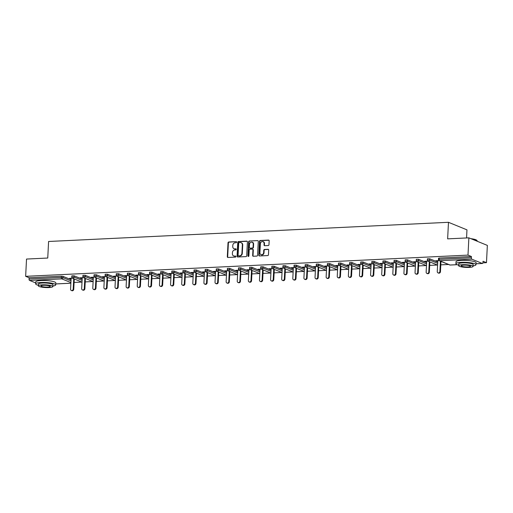 <?xml version="1.0" encoding="UTF-8"?>
<svg xmlns="http://www.w3.org/2000/svg" width="513" height="513" viewBox="0 0 513 513"><rect width="100%" height="100%" fill="white"/><g stroke="black" fill="none" stroke-linecap="round" stroke-linejoin="round"><path stroke-width="0.77" d="M236.647 242.155A0.551 0.481 -67.8 0 0 236.185 241.636L228.753 241.995A0.789 0.686 -67.8 0 0 228.016 242.803L227.31 256.731A0.789 0.686 -67.8 0 0 227.971 257.468L235.396 257.116A0.551 0.481 -67.8 0 0 235.454 256.032L234.492 256.077A2.527 2.193 -67.8 0 1 233.665 255.936A2.527 2.193 -67.8 0 1 232.383 253.711L232.44 252.55A2.527 2.193 -67.8 0 1 234.8 249.966L235.762 249.914A0.551 0.481 -67.8 0 0 235.82 248.837L234.858 248.882A2.527 2.193 -67.8 0 1 234.031 248.741A2.527 2.193 -67.8 0 1 232.748 246.509L232.806 245.349A2.527 2.193 -67.8 0 1 235.166 242.764L236.127 242.72A0.551 0.481 -67.8 0 0 236.647 242.155M268.228 245.541A0.789 0.686 -67.8 0 0 268.966 244.733L269.165 240.828A0.789 0.686 -67.8 0 0 268.504 240.084L260.251 240.482A0.789 0.686 -67.8 0 0 259.514 241.29L258.808 255.218A0.789 0.686 -67.8 0 0 259.469 255.961L267.722 255.564A0.789 0.686 -67.8 0 0 268.459 254.756L268.697 250.036A0.789 0.686 -67.8 0 0 268.036 249.299L264.503 249.465A0.789 0.686 -67.8 0 0 263.765 250.273L263.65 252.614A2.11 1.834 -67.8 0 1 259.905 252.794L260.373 243.624A2.11 1.834 -67.8 0 1 264.112 243.444L264.035 244.97A0.789 0.686 -67.8 0 0 264.695 245.714L268.228 245.541M25.65 276.327L26.522 259.059L47.754 258.039L48.588 241.482L448.477 222.302L447.637 238.859L468.869 237.846L467.991 255.108L25.65 276.327L29.106 277.738L29.042 279.001L61.31 277.45L61.374 276.186L29.106 277.738M247.42 241.867A0.789 0.686 -67.8 0 0 246.759 241.129L238.507 241.527A0.789 0.686 -67.8 0 0 237.769 242.335L237.064 256.263A0.789 0.686 -67.8 0 0 237.724 257L245.977 256.609A0.789 0.686 -67.8 0 0 246.715 255.801L247.42 241.867M249.382 241.001L257.629 240.61A0.789 0.686 -67.8 0 1 258.289 241.347L257.584 255.282A0.789 0.686 -67.8 0 1 256.846 256.083L253.313 256.256A0.789 0.686 -67.8 0 1 252.659 255.512L252.941 249.863A0.789 0.686 -67.8 0 0 252.281 249.126L249.94 249.235A0.789 0.686 -67.8 0 0 249.203 250.043L248.901 255.929A0.551 0.481 -67.8 0 1 247.926 255.974L248.645 241.809A0.789 0.686 -67.8 0 1 249.382 241.001L257.629 240.61M466.554 237.955L466.965 229.856L448.477 222.302M35.705 282.926L29.536 280.406A1.206 0.558 -92.7 0 1 29.042 279.001M468.869 237.846L487.35 245.394L486.478 262.662L482.919 262.829M467.991 255.108L471.447 256.526L471.383 257.782A1.206 0.558 87.3 0 0 471.877 259.193L482.342 263.47A1.206 0.558 87.3 0 0 482.457 263.49A1.206 0.558 87.3 0 0 482.957 262.509L483.022 261.252L486.478 262.662M448.535 264.484L440.795 264.849M437.422 265.016L429.682 265.388M426.309 265.548L418.576 265.92M415.197 266.08L407.463 266.452M404.09 266.613L396.35 266.984M392.977 267.145L385.237 267.517M381.864 267.677L374.124 268.049M370.752 268.209L363.012 268.581M359.639 268.741L351.899 269.113M348.526 269.28L340.792 269.646M337.413 269.812L329.679 270.184M326.3 270.345L318.567 270.717M315.194 270.877L307.454 271.249M304.081 271.409L296.341 271.781M292.968 271.941L285.228 272.313M281.855 272.474L274.115 272.845M270.742 273.006L263.009 273.378M259.629 273.538L251.896 273.91M248.516 274.077L240.783 274.442M237.41 274.609L229.67 274.974M226.297 275.141L218.557 275.513M215.184 275.673L207.444 276.045M204.071 276.206L196.332 276.578M192.959 276.738L185.225 277.11M181.846 277.27L174.112 277.642M170.733 277.802L162.999 278.174M159.626 278.335L151.886 278.706M148.513 278.867L140.774 279.239M137.401 279.405L129.661 279.771M126.288 279.938L118.548 280.31M115.175 280.47L107.441 280.842M104.062 281.002L96.329 281.374M92.949 281.534L85.216 281.906M81.843 282.067L74.103 282.439M69.621 278.309L72.352 278.174M69.608 278.559L71.108 278.488M471.877 259.193L439.609 260.739A1.206 0.558 87.3 0 1 439.115 259.334L438.468 259.495L438.532 258.238L439.179 258.071L439.115 259.334L471.383 257.782M471.447 256.526L439.179 258.071M61.374 276.186L62.996 276.366L71.05 279.656M429.689 258.776L429.631 260.04L427.355 260.033L427.419 258.77L429.689 258.776L437.743 262.066M418.582 259.309L418.518 260.572L416.242 260.566L416.306 259.302L418.582 259.309L426.63 262.598M407.469 259.847L407.405 261.104L405.129 261.098L405.193 259.834L407.469 259.847L415.517 263.131M396.357 260.38L396.293 261.636L394.022 261.63L394.087 260.367L396.357 260.38L404.404 263.669M385.244 260.912L385.18 262.169L382.91 262.162L382.974 260.899L385.244 260.912L393.298 264.201M374.131 261.444L374.067 262.707L371.797 262.694L371.861 261.431L374.131 261.444L382.185 264.734M363.018 261.976L362.954 263.24L360.684 263.227L360.748 261.963L363.018 261.976L371.072 265.266M351.905 262.509L351.841 263.772L349.571 263.759L349.635 262.502L351.905 262.509L359.959 265.798M340.799 263.041L340.735 264.304L338.458 264.291L338.522 263.034L340.799 263.041L348.846 266.33M329.686 263.573L329.622 264.836L327.345 264.823L327.409 263.567L329.686 263.573L337.734 266.863M318.573 264.105L318.509 265.368L316.239 265.362L316.303 264.099L318.573 264.105L326.621 267.395M307.46 264.637L307.396 265.901L305.126 265.894L305.19 264.631L307.46 264.637L315.514 267.927M296.347 265.176L296.283 266.433L294.013 266.427L294.077 265.163L296.347 265.176L304.401 268.466M285.234 265.708L285.17 266.965L282.9 266.959L282.964 265.696L285.234 265.708L293.289 268.998M274.122 266.241L274.057 267.504L271.787 267.491L271.852 266.228L274.122 266.241L282.176 269.53M263.015 266.773L262.951 268.036L260.675 268.023L260.739 266.76L263.015 266.773L271.063 270.062M251.902 267.305L251.838 268.568L249.562 268.555L249.626 267.292L251.902 267.305L259.95 270.595M240.789 267.837L240.725 269.101L238.455 269.088L238.519 267.831L240.789 267.837L248.837 271.127M229.677 268.37L229.612 269.633L227.342 269.62L227.406 268.363L229.677 268.37L237.731 271.659M218.564 268.902L218.5 270.165L216.23 270.159L216.294 268.895L218.564 268.902L226.618 272.191M207.451 269.434L207.387 270.697L205.117 270.691L205.181 269.428L207.451 269.434L215.505 272.724M196.338 269.973L196.274 271.23L194.004 271.223L194.068 269.96L196.338 269.973L204.392 273.256M185.231 270.505L185.167 271.762L182.891 271.755L182.955 270.492L185.231 270.505L193.279 273.795M174.119 271.037L174.054 272.294L171.778 272.288L171.842 271.024L174.119 271.037L182.166 274.327M163.006 271.569L162.942 272.833L160.672 272.82L160.729 271.557L163.006 271.569L171.053 274.859M151.893 272.102L151.829 273.365L149.559 273.352L149.623 272.089L151.893 272.102L159.947 275.391M140.78 272.634L140.716 273.897L138.446 273.884L138.51 272.627L140.78 272.634L148.834 275.923M129.667 273.166L129.603 274.429L127.333 274.417L127.397 273.16L129.667 273.166L137.721 276.456M118.554 273.698L118.49 274.962L116.22 274.949L116.284 273.692L118.554 273.698L126.608 276.988M107.448 274.231L107.384 275.494L105.107 275.487L105.171 274.224L107.448 274.231L115.496 277.52M96.335 274.763L96.271 276.026L93.994 276.02L94.059 274.756L96.335 274.763L104.383 278.052M85.222 275.301L85.158 276.558L82.882 276.552L82.946 275.289L85.222 275.301L93.27 278.591M74.109 275.834L74.045 277.091L71.775 277.084L71.839 275.821L74.109 275.834L82.163 279.123M83.465 277.642L80.169 277.802L82.221 277.956M94.578 277.11L91.276 277.27L93.334 277.424M105.691 276.578L102.388 276.738L104.44 276.892M116.804 276.045L113.501 276.206L115.553 276.36M127.917 275.513L124.614 275.673L126.666 275.827M139.029 274.981L135.727 275.135L137.779 275.295M150.136 274.449L146.84 274.602L148.892 274.763M161.249 273.916L157.953 274.07L160.005 274.224M172.362 273.378L169.059 273.538L171.118 273.692M183.474 272.845L180.172 273.006L182.224 273.16M194.587 272.313L191.285 272.474L193.337 272.627M205.7 271.781L202.398 271.941L204.45 272.095M216.813 271.249L213.511 271.409L215.563 271.563M227.919 270.717L224.623 270.877L226.675 271.031M239.032 270.184L235.736 270.345L237.788 270.498M250.145 269.652L246.843 269.806L248.901 269.966M261.258 269.12L257.956 269.274L260.008 269.428M272.371 268.588L269.069 268.741L271.12 268.895M283.484 268.049L280.181 268.209L282.233 268.363M294.597 267.517L291.294 267.677L293.346 267.831M305.703 266.984L302.407 267.145L304.459 267.299M316.816 266.452L313.52 266.613L315.572 266.766M327.929 265.92L324.633 266.08L326.685 266.234M339.042 265.388L335.739 265.548L337.798 265.702M350.155 264.855L346.852 265.009L348.904 265.17M361.267 264.323L357.965 264.477L360.017 264.631M372.38 263.791L369.078 263.945L371.13 264.099M383.487 263.252L380.191 263.413L382.243 263.567M394.6 262.72L391.304 262.88L393.356 263.034M405.712 262.188L402.416 262.348L404.468 262.502M416.825 261.656L413.523 261.816L415.581 261.97M427.938 261.123L424.636 261.284L426.688 261.438M439.051 260.591L435.749 260.751L437.801 260.905M234.031 248.741L234.396 248.888A2.527 2.193 -67.8 0 0 235.23 249.029L234.858 248.882M236.166 248.985L235.23 249.029M233.665 255.936L234.037 256.09A2.527 2.193 -67.8 0 0 234.864 256.231L234.492 256.077M235.454 256.032L234.864 256.231M236.185 241.636L229.125 242.142A0.789 0.686 -67.8 0 0 228.388 242.95L227.682 256.885A0.789 0.686 -67.8 0 0 227.907 257.468M247.189 241.283A0.789 0.686 -67.8 0 0 247.131 241.283L238.878 241.674A0.789 0.686 -67.8 0 0 238.141 242.482L237.436 256.417A0.789 0.686 -67.8 0 0 237.66 257M239.225 242.572A0.551 0.481 -67.8 0 0 238.705 243.136L238.083 255.365A0.551 0.481 -67.8 0 0 238.551 255.884L239.565 255.833A2.527 2.193 -67.8 0 0 241.924 253.249L242.348 244.893A2.527 2.193 -67.8 0 0 241.065 242.662A2.527 2.193 -67.8 0 0 240.238 242.521L239.225 242.572M238.583 255.897A0.551 0.481 -67.8 0 0 238.917 256.032L238.551 255.884M241.065 242.662L241.437 242.816A2.527 2.193 -67.8 0 1 242.72 245.041L242.296 253.403A2.527 2.193 -67.8 0 1 239.93 255.987L238.917 256.032M252.543 249.171L252.909 249.318A0.789 0.686 -67.8 0 1 253.313 250.017L253.024 255.666A0.789 0.686 -67.8 0 0 253.255 256.256M249.748 241.155A0.789 0.686 -67.8 0 0 249.01 241.963L248.292 256.122A0.551 0.481 -67.8 0 0 248.407 256.487M253.236 244.002A2.11 1.834 -67.8 0 0 249.498 244.182L249.337 247.413A0.789 0.686 -67.8 0 0 249.998 248.151L252.338 248.042A0.789 0.686 -67.8 0 0 253.076 247.234L253.236 244.002L253.608 244.156A2.11 1.834 -67.8 0 0 252.537 242.29L252.165 242.142M249.735 248.112L250.107 248.26A0.789 0.686 -67.8 0 0 250.363 248.305L249.998 248.151M253.608 244.156L253.448 247.388A0.789 0.686 -67.8 0 1 252.704 248.196L250.363 248.305M263.041 241.578L263.413 241.732A2.11 1.834 -67.8 0 1 264.484 243.592L264.407 245.124A0.789 0.686 -67.8 0 0 264.637 245.714M260.982 254.66L261.348 254.807A2.11 1.834 -67.8 0 0 264.015 252.768L263.65 252.614M268.466 249.446A0.789 0.686 -67.8 0 0 268.408 249.446L264.875 249.619A0.789 0.686 -67.8 0 0 264.137 250.421L264.015 252.768M268.934 240.238A0.789 0.686 -67.8 0 0 268.87 240.238L260.623 240.635A0.789 0.686 -67.8 0 0 259.886 241.443L259.18 255.371A0.789 0.686 -67.8 0 0 259.405 255.961M73.205 289.031L73.757 289.255A1.488 1.289 112.2 0 1 71.878 290.698L71.32 290.467A1.488 1.289 -67.8 0 0 73.205 289.031L73.725 278.751M71.121 278.238L70.57 289.159A1.488 1.289 -67.8 0 0 71.32 290.467M73.757 289.255L74.276 278.976M84.312 288.498L84.869 288.723A1.488 1.289 112.2 0 1 82.991 290.166L82.433 289.935A1.488 1.289 -67.8 0 0 84.312 288.498L84.837 278.219M82.234 277.706L81.676 288.627A1.488 1.289 -67.8 0 0 82.433 289.935M84.869 288.723L85.389 278.444M95.424 287.966L95.982 288.191A1.488 1.289 112.2 0 1 94.103 289.627L93.546 289.403A1.488 1.289 -67.8 0 0 95.424 287.966L95.95 277.687M93.347 277.167L92.789 288.088A1.488 1.289 -67.8 0 0 93.546 289.403M95.982 288.191L96.502 277.911M106.537 287.434L107.095 287.658A1.488 1.289 112.2 0 1 105.21 289.095L104.658 288.87A1.488 1.289 -67.8 0 0 106.537 287.434L107.057 277.155M104.453 276.635L103.902 287.556A1.488 1.289 -67.8 0 0 104.658 288.87M107.095 287.658L107.615 277.379M117.65 286.895L118.208 287.126A1.488 1.289 112.2 0 1 116.323 288.562L115.771 288.338A1.488 1.289 -67.8 0 0 117.65 286.895L118.17 276.622M115.566 276.103L115.015 287.024A1.488 1.289 -67.8 0 0 115.771 288.338M118.208 287.126L118.727 276.847M128.763 286.363L129.314 286.594A1.488 1.289 112.2 0 1 127.436 288.03L126.884 287.806A1.488 1.289 -67.8 0 0 128.763 286.363L129.282 276.09M126.679 275.571L126.127 286.491A1.488 1.289 -67.8 0 0 126.884 287.806M129.314 286.594L129.84 276.315M52.845 286.042A10.042 1.872 -177.1 0 0 55.718 284.888A10.042 1.872 -177.1 0 0 41.066 282.49A10.042 1.872 -177.1 0 0 35.66 283.875A10.042 1.872 -177.1 0 0 38.398 285.311M55.718 284.888L55.821 282.919A10.042 1.872 -177.1 0 0 41.168 280.521A10.042 1.872 -177.1 0 0 35.756 281.9L35.66 283.875M38.372 285.831L38.469 284.016A7.233 1.347 2.9 0 1 42.361 283.022A7.233 1.347 2.9 0 1 52.91 284.747L52.82 286.562A7.233 1.347 -177.1 0 0 42.271 284.837A7.233 1.347 -177.1 0 0 38.372 285.831A7.233 1.347 -177.1 0 0 48.921 287.556A7.233 1.347 -177.1 0 0 52.82 286.562M43.451 285.318A4.662 0.866 -177.1 0 0 40.944 285.959A4.662 0.866 -177.1 0 0 47.741 287.068A4.662 0.866 -177.1 0 0 50.248 286.427A4.662 0.866 -177.1 0 0 43.451 285.318M470.889 238.667A9.805 1.828 2.9 0 1 476.795 240.321L477.019 240.559A10.042 1.872 -177.1 0 0 471.575 238.949M477.173 241.238L477.186 240.924A10.042 1.872 -177.1 0 0 477.019 240.559M473.108 265.888A10.042 1.872 -177.1 0 0 475.981 264.734A10.042 1.872 -177.1 0 0 461.328 262.335A10.042 1.872 -177.1 0 0 455.916 263.714A10.042 1.872 -177.1 0 0 458.66 265.157M475.981 264.734L476.083 262.765A10.042 1.872 -177.1 0 0 461.431 260.367A10.042 1.872 -177.1 0 0 456.019 261.745L455.916 263.714M458.635 265.67L458.725 263.862A7.233 1.347 2.9 0 1 462.623 262.868A7.233 1.347 2.9 0 1 473.172 264.593L473.082 266.407A7.233 1.347 -177.1 0 0 462.527 264.682A7.233 1.347 -177.1 0 0 458.635 265.67A7.233 1.347 -177.1 0 0 469.183 267.395A7.233 1.347 -177.1 0 0 473.082 266.407M463.714 265.163A4.662 0.866 -177.1 0 0 461.2 265.805A4.662 0.866 -177.1 0 0 468.003 266.914A4.662 0.866 -177.1 0 0 470.511 266.273A4.662 0.866 -177.1 0 0 463.714 265.163M139.876 285.831L140.427 286.062A1.488 1.289 112.2 0 1 138.548 287.498L137.997 287.274A1.488 1.289 -67.8 0 0 139.876 285.831L140.395 275.552M137.792 275.039L137.24 285.959A1.488 1.289 -67.8 0 0 137.997 287.274M140.427 286.062L140.947 275.782M150.989 285.299L151.54 285.523A1.488 1.289 112.2 0 1 149.661 286.966L149.103 286.741A1.488 1.289 -67.8 0 0 150.989 285.299L151.508 275.019M148.905 274.506L148.353 285.427A1.488 1.289 -67.8 0 0 149.103 286.741M151.54 285.523L152.06 275.25M162.095 284.766L162.653 284.991A1.488 1.289 112.2 0 1 160.774 286.434L160.216 286.209A1.488 1.289 -67.8 0 0 162.095 284.766L162.621 274.487M160.018 273.974L159.46 284.895A1.488 1.289 -67.8 0 0 160.216 286.209M162.653 284.991L163.172 274.718M173.208 284.234L173.766 284.459A1.488 1.289 112.2 0 1 171.887 285.901L171.329 285.67A1.488 1.289 -67.8 0 0 173.208 284.234L173.734 273.955M171.13 273.442L170.572 284.362A1.488 1.289 -67.8 0 0 171.329 285.67M173.766 284.459L174.285 274.179M184.321 283.702L184.879 283.926A1.488 1.289 112.2 0 1 183 285.369L182.442 285.138A1.488 1.289 -67.8 0 0 184.321 283.702L184.84 273.423M182.237 272.91L181.685 283.83A1.488 1.289 -67.8 0 0 182.442 285.138M184.879 283.926L185.398 273.647M195.434 283.17L195.992 283.394A1.488 1.289 112.2 0 1 194.106 284.837L193.555 284.606A1.488 1.289 -67.8 0 0 195.434 283.17L195.953 272.89M193.35 272.377L192.798 283.291A1.488 1.289 -67.8 0 0 193.555 284.606M195.992 283.394L196.511 273.115M206.547 282.637L207.098 282.862A1.488 1.289 112.2 0 1 205.219 284.298L204.668 284.074A1.488 1.289 -67.8 0 0 206.547 282.637L207.066 272.358M204.463 271.839L203.911 282.759A1.488 1.289 -67.8 0 0 204.668 284.074M207.098 282.862L207.624 272.583M217.659 282.105L218.211 282.33A1.488 1.289 112.2 0 1 216.332 283.766L215.781 283.542A1.488 1.289 -67.8 0 0 217.659 282.105L218.179 271.826M215.575 271.306L215.024 282.227A1.488 1.289 -67.8 0 0 215.781 283.542M218.211 282.33L218.73 272.05M228.772 281.566L229.324 281.797A1.488 1.289 112.2 0 1 227.445 283.234L226.887 283.009A1.488 1.289 -67.8 0 0 228.772 281.566L229.292 271.294M226.688 270.774L226.137 281.695A1.488 1.289 -67.8 0 0 226.887 283.009M229.324 281.797L229.843 271.518M239.885 281.034L240.437 281.265A1.488 1.289 112.2 0 1 238.558 282.701L238 282.477A1.488 1.289 -67.8 0 0 239.885 281.034L240.405 270.755M237.801 270.242L237.25 281.162A1.488 1.289 -67.8 0 0 238 282.477M240.437 281.265L240.956 270.986M250.992 280.502L251.55 280.733A1.488 1.289 112.2 0 1 249.671 282.169L249.113 281.945A1.488 1.289 -67.8 0 0 250.992 280.502L251.517 270.223M248.914 269.71L248.356 280.63A1.488 1.289 -67.8 0 0 249.113 281.945M251.55 280.733L252.069 270.454M262.105 279.97L262.662 280.194A1.488 1.289 112.2 0 1 260.784 281.637L260.226 281.413A1.488 1.289 -67.8 0 0 262.105 279.97L262.624 269.691M260.02 269.178L259.469 280.098A1.488 1.289 -67.8 0 0 260.226 281.413M262.662 280.194L263.182 269.921M273.217 279.438L273.775 279.662A1.488 1.289 112.2 0 1 271.89 281.105L271.339 280.874A1.488 1.289 -67.8 0 0 273.217 279.438L273.737 269.158M271.133 268.645L270.582 279.566A1.488 1.289 -67.8 0 0 271.339 280.874M273.775 279.662L274.295 269.383M284.33 278.905L284.882 279.13A1.488 1.289 112.2 0 1 283.003 280.573L282.451 280.342A1.488 1.289 -67.8 0 0 284.33 278.905L284.85 268.626M282.246 268.113L281.695 279.034A1.488 1.289 -67.8 0 0 282.451 280.342M284.882 279.13L285.408 268.85M295.443 278.373L295.995 278.597A1.488 1.289 112.2 0 1 294.116 280.04L293.564 279.809A1.488 1.289 -67.8 0 0 295.443 278.373L295.963 268.094M293.359 267.581L292.808 278.495A1.488 1.289 -67.8 0 0 293.564 279.809M295.995 278.597L296.514 268.318M306.556 277.841L307.107 278.065A1.488 1.289 112.2 0 1 305.229 279.502L304.677 279.277A1.488 1.289 -67.8 0 0 306.556 277.841L307.075 267.562M304.472 267.042L303.92 277.963A1.488 1.289 -67.8 0 0 304.677 279.277M307.107 278.065L307.627 267.786M317.669 277.309L318.22 277.533A1.488 1.289 112.2 0 1 316.341 278.969L315.784 278.745A1.488 1.289 -67.8 0 0 317.669 277.309L318.188 267.029M315.585 266.51L315.033 277.43A1.488 1.289 -67.8 0 0 315.784 278.745M318.22 277.533L318.74 267.254M328.775 276.77L329.333 277.001A1.488 1.289 112.2 0 1 327.454 278.437L326.896 278.213A1.488 1.289 -67.8 0 0 328.775 276.77L329.301 266.497M326.698 265.978L326.14 276.898A1.488 1.289 -67.8 0 0 326.896 278.213M329.333 277.001L329.853 266.722M339.888 276.238L340.446 276.469A1.488 1.289 112.2 0 1 338.567 277.905L338.009 277.68A1.488 1.289 -67.8 0 0 339.888 276.238L340.408 265.958M337.81 265.445L337.253 276.366A1.488 1.289 -67.8 0 0 338.009 277.68M340.446 276.469L340.965 266.189M351.001 275.705L351.559 275.936A1.488 1.289 112.2 0 1 349.674 277.373L349.122 277.148A1.488 1.289 -67.8 0 0 351.001 275.705L351.52 265.426M348.917 264.913L348.365 275.834A1.488 1.289 -67.8 0 0 349.122 277.148M351.559 275.936L352.078 265.657M362.114 275.173L362.665 275.398A1.488 1.289 112.2 0 1 360.786 276.84L360.235 276.616A1.488 1.289 -67.8 0 0 362.114 275.173L362.633 264.894M360.03 264.381L359.478 275.301A1.488 1.289 -67.8 0 0 360.235 276.616M362.665 275.398L363.191 265.125M373.227 274.641L373.778 274.865A1.488 1.289 112.2 0 1 371.899 276.308L371.348 276.077A1.488 1.289 -67.8 0 0 373.227 274.641L373.746 264.362M371.143 263.849L370.591 274.769A1.488 1.289 -67.8 0 0 371.348 276.077M373.778 274.865L374.304 264.586M384.34 274.109L384.891 274.333A1.488 1.289 112.2 0 1 383.012 275.776L382.461 275.545A1.488 1.289 -67.8 0 0 384.34 274.109L384.859 263.829M382.256 263.316L381.704 274.237A1.488 1.289 -67.8 0 0 382.461 275.545M384.891 274.333L385.41 264.054M395.452 273.576L396.004 273.801A1.488 1.289 112.2 0 1 394.125 275.244L393.567 275.013A1.488 1.289 -67.8 0 0 395.452 273.576L395.972 263.297M393.368 262.784L392.817 273.705A1.488 1.289 -67.8 0 0 393.567 275.013M396.004 273.801L396.523 263.522M406.559 273.044L407.117 273.269A1.488 1.289 112.2 0 1 405.238 274.712L404.68 274.481A1.488 1.289 -67.8 0 0 406.559 273.044L407.085 262.765M404.481 262.252L403.923 273.166A1.488 1.289 -67.8 0 0 404.68 274.481M407.117 273.269L407.636 262.989M417.672 272.512L418.23 272.736A1.488 1.289 112.2 0 1 416.351 274.173L415.793 273.948A1.488 1.289 -67.8 0 0 417.672 272.512L418.191 262.233M415.594 261.713L415.036 272.634A1.488 1.289 -67.8 0 0 415.793 273.948M418.23 272.736L418.749 262.457M428.785 271.98L429.343 272.204A1.488 1.289 112.2 0 1 427.457 273.641L426.906 273.416A1.488 1.289 -67.8 0 0 428.785 271.98L429.304 261.701M426.701 261.181L426.149 272.102A1.488 1.289 -67.8 0 0 426.906 273.416M429.343 272.204L429.862 261.925M439.897 271.441L440.449 271.672A1.488 1.289 112.2 0 1 438.57 273.108L438.019 272.884A1.488 1.289 -67.8 0 0 439.897 271.441L440.417 261.168M437.813 260.649L437.262 271.569A1.488 1.289 -67.8 0 0 438.019 272.884M440.449 271.672L440.975 261.393M236.153 248.972L235.82 248.837M55.77 283.926L70.871 283.202M70.903 282.573L61.804 278.86L29.536 280.406M62.996 276.366L62.932 277.629A1.206 1.045 -67.8 0 1 61.804 278.86A1.206 0.558 -92.7 0 1 61.31 277.45L62.932 277.629L70.986 280.912M438.468 259.495A1.206 1.206 0 0 0 439.218 260.675A1.206 1.045 112.2 0 0 439.609 260.739L450.074 265.016L457.109 264.676M476.032 263.772L482.342 263.47M439.218 260.675L449.677 264.945A1.206 1.045 112.2 0 0 450.074 265.016A1.206 0.558 87.3 0 0 450.19 265.035A1.206 0.558 87.3 0 0 450.305 265.003M82.099 280.38L74.045 277.091A1.206 1.045 -67.8 0 1 72.917 278.328A1.206 1.045 112.2 0 1 72.519 278.258L82.009 282.137M82.882 276.552A1.206 1.206 0 0 0 83.632 277.725A1.206 1.045 112.2 0 0 84.029 277.796A1.206 1.045 -67.8 0 0 85.158 276.558L93.206 279.848M93.994 276.02A1.206 1.206 0 0 0 94.745 277.193A1.206 1.045 112.2 0 0 95.142 277.264A1.206 1.045 -67.8 0 0 96.271 276.026L104.319 279.316M105.107 275.487A1.206 1.206 0 0 0 105.858 276.661A1.206 1.045 112.2 0 0 106.255 276.731A1.206 1.045 -67.8 0 0 107.384 275.494L115.431 278.783M116.22 274.949A1.206 1.206 0 0 0 116.97 276.129A1.206 1.045 112.2 0 0 117.362 276.193A1.206 1.045 -67.8 0 0 118.49 274.962L126.544 278.251M127.333 274.417A1.206 1.206 0 0 0 128.083 275.596A1.206 1.045 112.2 0 0 128.474 275.661A1.206 1.045 -67.8 0 0 129.603 274.429L137.657 277.719M138.446 273.884A1.206 1.206 0 0 0 139.19 275.064A1.206 1.045 112.2 0 0 139.587 275.128A1.206 1.045 -67.8 0 0 140.716 273.897L148.77 277.187M149.559 273.352A1.206 1.206 0 0 0 150.303 274.532A1.206 1.045 112.2 0 0 150.7 274.596A1.206 1.045 -67.8 0 0 151.829 273.365L159.883 276.654M160.672 272.82A1.206 1.206 0 0 0 161.415 274A1.206 1.045 112.2 0 0 161.813 274.064A1.206 1.045 -67.8 0 0 162.942 272.833L170.989 276.122M171.778 272.288A1.206 1.206 0 0 0 172.528 273.461A1.206 1.045 112.2 0 0 172.926 273.532A1.206 1.045 -67.8 0 0 174.054 272.294L182.102 275.584M182.891 271.755A1.206 1.206 0 0 0 183.641 272.929A1.206 1.045 112.2 0 0 184.039 272.999A1.206 1.045 -67.8 0 0 185.167 271.762L193.215 275.051M194.004 271.223A1.206 1.206 0 0 0 194.754 272.397A1.206 1.045 112.2 0 0 195.145 272.467A1.206 1.045 -67.8 0 0 196.274 271.23L204.328 274.519M205.117 270.691A1.206 1.206 0 0 0 205.867 271.864A1.206 1.045 112.2 0 0 206.258 271.935A1.206 1.045 -67.8 0 0 207.387 270.697L215.441 273.987M216.23 270.159A1.206 1.206 0 0 0 216.973 271.332A1.206 1.045 112.2 0 0 217.371 271.396A1.206 1.045 -67.8 0 0 218.5 270.165L226.554 273.455M227.342 269.62A1.206 1.206 0 0 0 228.086 270.8A1.206 1.045 112.2 0 0 228.484 270.864A1.206 1.045 -67.8 0 0 229.612 269.633L237.666 272.922M238.455 269.088A1.206 1.206 0 0 0 239.199 270.268A1.206 1.045 112.2 0 0 239.597 270.332A1.206 1.045 -67.8 0 0 240.725 269.101L248.773 272.39M249.562 268.555A1.206 1.206 0 0 0 250.312 269.735A1.206 1.045 112.2 0 0 250.71 269.8A1.206 1.045 -67.8 0 0 251.838 268.568L259.886 271.858M260.675 268.023A1.206 1.206 0 0 0 261.425 269.203A1.206 1.045 112.2 0 0 261.822 269.267A1.206 1.045 -67.8 0 0 262.951 268.036L270.999 271.326M271.787 267.491A1.206 1.206 0 0 0 272.538 268.671A1.206 1.045 112.2 0 0 272.929 268.735A1.206 1.045 -67.8 0 0 274.057 267.504L282.112 270.787M282.9 266.959A1.206 1.206 0 0 0 283.651 268.132A1.206 1.045 112.2 0 0 284.042 268.203A1.206 1.045 -67.8 0 0 285.17 266.965L293.224 270.255M294.013 266.427A1.206 1.206 0 0 0 294.757 267.6A1.206 1.045 112.2 0 0 295.155 267.671A1.206 1.045 -67.8 0 0 296.283 266.433L304.337 269.723M305.126 265.894A1.206 1.206 0 0 0 305.87 267.068A1.206 1.045 112.2 0 0 306.267 267.138A1.206 1.045 -67.8 0 0 307.396 265.901L315.45 269.19M316.239 265.362A1.206 1.206 0 0 0 316.983 266.536A1.206 1.045 112.2 0 0 317.38 266.606A1.206 1.045 -67.8 0 0 318.509 265.368L326.557 268.658M327.345 264.823A1.206 1.206 0 0 0 328.096 266.003A1.206 1.045 112.2 0 0 328.493 266.067A1.206 1.045 -67.8 0 0 329.622 264.836L337.669 268.126M338.458 264.291A1.206 1.206 0 0 0 339.208 265.471A1.206 1.045 112.2 0 0 339.606 265.535A1.206 1.045 -67.8 0 0 340.735 264.304L348.782 267.594M349.571 263.759A1.206 1.206 0 0 0 350.321 264.939A1.206 1.045 112.2 0 0 350.719 265.003A1.206 1.045 -67.8 0 0 351.841 263.772L359.895 267.061M360.684 263.227A1.206 1.206 0 0 0 361.434 264.407A1.206 1.045 112.2 0 0 361.825 264.471A1.206 1.045 -67.8 0 0 362.954 263.24L371.008 266.529M371.797 262.694A1.206 1.206 0 0 0 372.547 263.874A1.206 1.045 112.2 0 0 372.938 263.939A1.206 1.045 -67.8 0 0 374.067 262.707L382.121 265.997M382.91 262.162A1.206 1.206 0 0 0 383.653 263.336A1.206 1.045 112.2 0 0 384.051 263.406A1.206 1.045 -67.8 0 0 385.18 262.169L393.234 265.458M394.022 261.63A1.206 1.206 0 0 0 394.766 262.803A1.206 1.045 112.2 0 0 395.164 262.874A1.206 1.045 -67.8 0 0 396.293 261.636L404.347 264.926M405.129 261.098A1.206 1.206 0 0 0 405.879 262.271A1.206 1.045 112.2 0 0 406.277 262.342A1.206 1.045 -67.8 0 0 407.405 261.104L415.453 264.394M416.242 260.566A1.206 1.206 0 0 0 416.992 261.739A1.206 1.045 112.2 0 0 417.39 261.81A1.206 1.045 -67.8 0 0 418.518 260.572L426.566 263.862M427.355 260.033A1.206 1.206 0 0 0 428.105 261.207A1.206 1.045 112.2 0 0 428.502 261.271A1.206 1.045 -67.8 0 0 429.631 260.04L437.679 263.329M227.682 256.885L227.31 256.731M228.388 242.95L228.016 242.803M229.125 242.142L228.753 241.995M237.436 256.417L237.064 256.263M238.141 242.482L237.769 242.335M238.878 241.674L238.507 241.527M247.131 241.283L246.759 241.129M239.93 255.987L239.565 255.833M242.296 253.403L241.924 253.249M242.72 245.041L242.348 244.893M253.024 255.666L252.659 255.512M253.313 250.017L252.941 249.863M248.292 256.122L247.926 255.974M249.01 241.963L248.645 241.809M252.704 248.196L252.338 248.042M253.448 247.388L253.076 247.234M264.407 245.124L264.035 244.97M264.484 243.592L264.112 243.444M264.137 250.421L263.765 250.273M264.875 249.619L264.503 249.465M268.408 249.446L268.036 249.299M259.18 255.371L258.808 255.218M259.886 241.443L259.514 241.29M260.623 240.635L260.251 240.482M268.87 240.238L268.504 240.084M55.77 283.952L70.865 283.227M449.677 264.945A1.206 1.206 0 0 0 450.19 265.035L457.166 264.702M476.026 263.797L482.457 263.49M71.775 277.084A1.206 1.206 0 0 0 72.519 278.258M83.632 277.725L93.122 281.605M94.745 277.193L104.229 281.073M105.858 276.661L115.342 280.534M116.97 276.129L126.454 280.002M128.083 275.596L137.567 279.47M139.19 275.064L148.68 278.937M150.303 274.532L159.793 278.405M161.415 274L170.906 277.873M172.528 273.461L182.012 277.341M183.641 272.929L193.125 276.808M194.754 272.397L204.238 276.276M205.867 271.864L215.351 275.744M216.973 271.332L226.464 275.205M228.086 270.8L237.577 274.673M239.199 270.268L248.69 274.141M250.312 269.735L259.796 273.609M261.425 269.203L270.909 273.076M272.538 268.671L282.022 272.544M283.651 268.132L293.135 272.012M294.757 267.6L304.247 271.48M305.87 267.068L315.36 270.947M316.983 266.536L326.473 270.409M328.096 266.003L337.586 269.876M339.208 265.471L348.693 269.344M350.321 264.939L359.805 268.812M361.434 264.407L370.918 268.28M372.547 263.874L382.031 267.748M383.653 263.336L393.144 267.215M394.766 262.803L404.257 266.683M405.879 262.271L415.37 266.151M416.992 261.739L426.476 265.619M428.105 261.207L437.589 265.08M238.737 256.006L238.365 255.852"/></g></svg>
